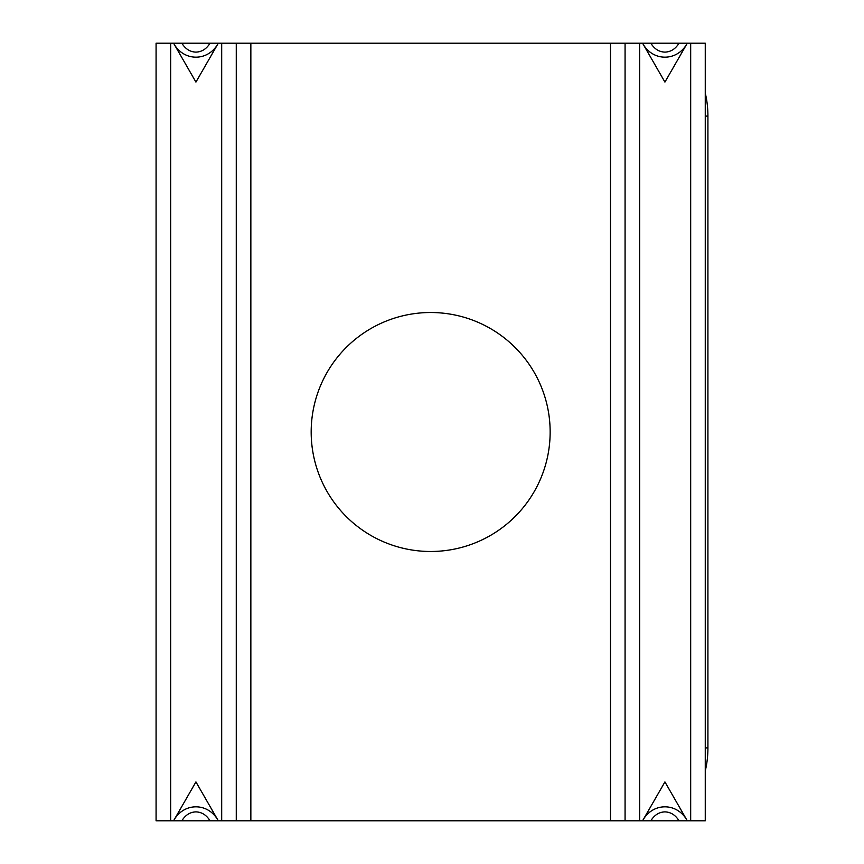 <?xml version="1.0" encoding="UTF-8"?>
<svg xmlns="http://www.w3.org/2000/svg" width="864" height="864" viewBox="0 0 864 864"><rect width="100%" height="100%" fill="white"/><g stroke="black" fill="none" stroke-linecap="round" stroke-linejoin="round"><path stroke-width="1.3" d="M705.262 770.861A48.6 22.442 -90 0 0 707.918 747.9L705.262 747.9M705.262 116.1L707.918 116.1L707.918 747.9M707.918 116.1A48.6 22.442 -90 0 0 705.262 93.139M311.18 432A119.48 119.48 0 0 1 490.406 328.525A119.48 119.48 0 0 1 490.406 535.475A119.48 119.48 0 0 1 311.18 432M181.84 43.2C185.371 48.956 190.069 51.926 195.934 52.121C201.798 51.926 206.496 48.956 210.028 43.2L218.29 43.2C208.31 61.83 183.546 61.83 173.578 43.2L210.028 43.2M690.682 43.2L690.682 820.8L705.262 820.8L705.262 43.2L687.28 43.2L664.924 82.08L642.568 43.2L650.83 43.2C654.361 48.956 659.059 51.926 664.924 52.121C670.788 51.926 675.486 48.956 679.018 43.2L687.28 43.2C677.3 61.83 652.536 61.83 642.568 43.2L218.29 43.2L195.934 82.08L173.578 43.2L170.662 43.2L170.662 820.8L156.082 820.8L156.082 43.2L170.662 43.2M679.018 43.2L650.83 43.2M236.272 43.2L236.272 820.8L218.29 820.8C208.31 802.17 183.546 802.17 173.578 820.8L195.934 781.92L218.29 820.8L210.028 820.8C206.496 815.044 201.798 812.074 195.934 811.879C190.069 812.074 185.371 815.044 181.84 820.8L170.662 820.8M210.028 820.8L181.84 820.8M639.652 43.2L639.652 820.8L642.568 820.8C652.536 802.17 677.3 802.17 687.28 820.8L679.018 820.8C675.486 815.044 670.788 812.074 664.924 811.879C659.059 812.074 654.361 815.044 650.83 820.8L642.568 820.8L664.924 781.92L687.28 820.8L690.682 820.8M679.018 820.8L650.83 820.8M625.072 43.2L625.072 820.8L236.272 820.8M639.652 820.8L625.072 820.8M221.692 43.2L221.692 820.8M250.852 43.2L250.852 820.8M610.492 43.2L610.492 820.8"/></g></svg>
